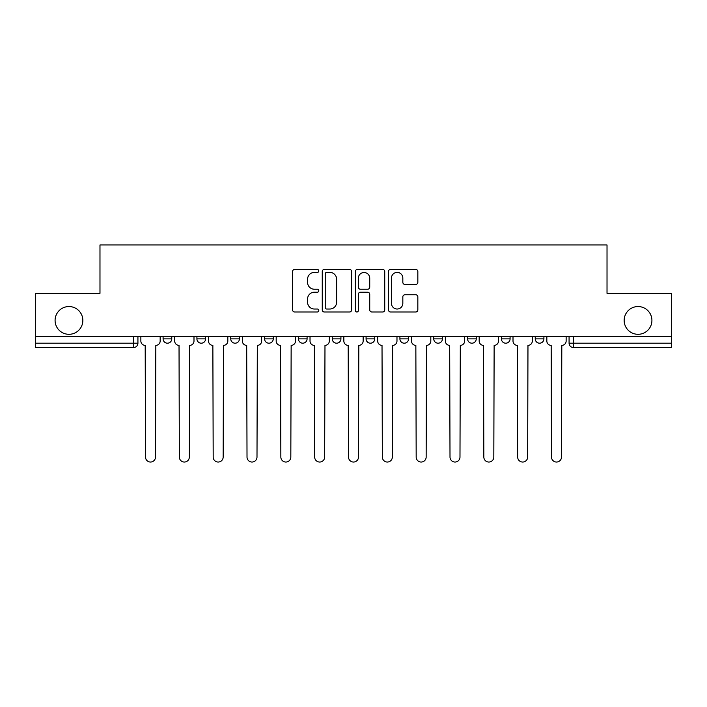 <?xml version="1.0" encoding="UTF-8"?>
<svg xmlns="http://www.w3.org/2000/svg" width="707" height="707" viewBox="0 0 707 707"><rect width="100%" height="100%" fill="white"/><g stroke="black" fill="none" stroke-linecap="round" stroke-linejoin="round"><path stroke-width="1.06" d="M318.804 270.922A1.494 1.494 0 0 0 317.31 269.429L294.695 269.429A2.13 2.13 0 0 0 292.565 271.559L292.565 309.878A2.13 2.13 0 0 0 294.695 311.999L317.31 311.999A1.494 1.494 0 0 0 318.804 310.514A1.494 1.494 0 0 0 317.31 309.021L314.385 309.021A6.814 6.814 0 0 1 307.572 302.207L307.572 299.017A6.814 6.814 0 0 1 314.385 292.203L317.31 292.203A1.494 1.494 0 0 0 318.804 290.718A1.494 1.494 0 0 0 317.31 289.225L314.385 289.225A6.814 6.814 0 0 1 307.572 282.411L307.572 279.221A6.814 6.814 0 0 1 314.385 272.407L317.31 272.407A1.494 1.494 0 0 0 318.804 270.922M624.157 320.43A13.884 13.884 0 0 0 638.032 334.305A13.884 13.884 0 0 0 651.916 320.43A13.884 13.884 0 0 0 638.032 306.546A13.884 13.884 0 0 0 624.157 320.43M55.084 320.43A13.884 13.884 0 0 0 68.968 334.305A13.884 13.884 0 0 0 82.843 320.43A13.884 13.884 0 0 0 68.968 306.546A13.884 13.884 0 0 0 55.084 320.43M535.234 336.479L535.234 338.865L543.913 338.865A4.339 4.339 0 0 1 539.574 343.195A4.339 4.339 0 0 1 535.234 338.865L535.234 336.479M433.745 336.479L433.745 338.865L442.414 338.865A4.339 4.339 0 0 1 438.084 343.195A4.339 4.339 0 0 1 433.745 338.865L433.745 336.479M366.076 336.479L366.076 338.865L374.754 338.865A4.339 4.339 0 0 1 370.415 343.195A4.339 4.339 0 0 1 366.076 338.865L366.076 336.479M332.246 336.479L332.246 338.865L340.924 338.865A4.339 4.339 0 0 1 336.585 343.195A4.339 4.339 0 0 1 332.246 338.865L332.246 336.479M264.586 336.479L264.586 338.865L273.255 338.865A4.339 4.339 0 0 1 268.916 343.195A4.339 4.339 0 0 1 264.586 338.865L264.586 336.479M415.716 284.435A2.13 2.13 0 0 0 417.837 282.305L417.837 271.559A2.13 2.13 0 0 0 415.716 269.429L390.591 269.429A2.13 2.13 0 0 0 388.461 271.559L388.461 309.878A2.13 2.13 0 0 0 390.591 311.999L415.716 311.999A2.13 2.13 0 0 0 417.837 309.878L417.837 296.887A2.13 2.13 0 0 0 415.716 294.757L404.961 294.757A2.13 2.13 0 0 0 402.831 296.887L402.831 303.33A5.691 5.691 0 0 1 397.14 309.021A5.691 5.691 0 0 1 391.448 303.33L391.448 278.107A5.691 5.691 0 0 1 397.14 272.407A5.691 5.691 0 0 1 402.831 278.107L402.831 282.305A2.13 2.13 0 0 0 404.961 284.435L415.716 284.435M35.35 336.479L35.35 293.317L99.979 293.317L99.979 244.958L607.021 244.958L607.021 293.317L671.65 293.317L671.65 336.479L35.35 336.479L35.35 343.195L137.927 343.195L137.927 336.479L137.927 343.195A4.339 4.339 0 0 1 133.596 347.535L35.35 347.535L35.35 343.195M351.635 271.559A2.13 2.13 0 0 0 349.505 269.429L324.389 269.429A2.13 2.13 0 0 0 322.259 271.559L322.259 309.878A2.13 2.13 0 0 0 324.389 311.999L349.505 311.999A2.13 2.13 0 0 0 351.635 309.878L351.635 271.559M357.495 269.429L382.611 269.429A2.13 2.13 0 0 1 384.741 271.559L384.741 309.878A2.13 2.13 0 0 1 382.611 311.999L371.864 311.999A2.13 2.13 0 0 1 369.734 309.878L369.734 294.333A2.13 2.13 0 0 0 367.605 292.203L360.473 292.203A2.13 2.13 0 0 0 358.343 294.333L358.343 310.514A1.494 1.494 0 0 1 356.849 311.999A1.494 1.494 0 0 1 355.365 310.514L355.365 271.559A2.13 2.13 0 0 1 357.495 269.429M569.073 336.479L569.073 343.195L671.65 343.195L671.65 347.535L573.404 347.535A4.339 4.339 0 0 1 569.073 343.195A4.339 4.339 0 0 0 573.404 347.535L573.404 336.479M671.65 336.479L671.65 343.195M543.913 336.479L543.913 338.865A4.339 4.339 0 0 1 539.574 343.195M510.083 336.479L510.083 338.865A4.339 4.339 0 0 1 505.744 343.195A4.339 4.339 0 0 1 501.404 338.865L510.083 338.865M501.404 336.479L501.404 338.865M476.253 336.479L476.253 338.865A4.339 4.339 0 0 1 471.914 343.195A4.339 4.339 0 0 1 467.574 338.865L476.253 338.865L476.253 336.479M467.574 336.479L467.574 338.865M442.414 336.479L442.414 338.865M408.584 336.479L408.584 338.865A4.339 4.339 0 0 1 404.245 343.195A4.339 4.339 0 0 1 399.915 338.865L408.584 338.865L408.584 336.479M399.915 336.479L399.915 338.865M374.754 336.479L374.754 338.865L374.754 336.479M340.924 338.865L340.924 336.479L340.924 338.865A4.339 4.339 0 0 1 336.585 343.195M307.085 336.479L307.085 338.865A4.339 4.339 0 0 1 302.755 343.195A4.339 4.339 0 0 1 298.416 338.865A4.339 4.339 0 0 0 302.755 343.195A4.339 4.339 0 0 0 307.085 338.865L307.085 336.479M298.416 336.479L298.416 338.865L307.085 338.865M273.255 336.479L273.255 338.865M239.426 336.479L239.426 338.865A4.339 4.339 0 0 1 235.086 343.195A4.339 4.339 0 0 1 230.747 338.865A4.339 4.339 0 0 0 235.086 343.195A4.339 4.339 0 0 0 239.426 338.865L230.747 338.865L230.747 336.479M196.917 336.479L196.917 338.865L205.596 338.865L205.596 336.479L205.596 338.865A4.339 4.339 0 0 1 201.256 343.195A4.339 4.339 0 0 1 196.917 338.865A4.339 4.339 0 0 0 201.256 343.195M163.087 336.479L163.087 338.865L171.766 338.865L171.766 336.479L171.766 338.865A4.339 4.339 0 0 1 167.426 343.195A4.339 4.339 0 0 1 163.087 338.865A4.339 4.339 0 0 0 167.426 343.195M133.596 336.479L133.596 347.535A4.339 4.339 0 0 0 137.927 343.195M326.731 272.407A1.494 1.494 0 0 0 325.238 273.901L325.238 307.536A1.494 1.494 0 0 0 326.731 309.021L329.815 309.021A6.814 6.814 0 0 0 336.629 302.207L336.629 279.221A6.814 6.814 0 0 0 329.815 272.407L326.731 272.407M369.734 278.213A5.691 5.691 0 0 0 364.034 272.513A5.691 5.691 0 0 0 358.343 278.213L358.343 287.095A2.13 2.13 0 0 0 360.473 289.225L367.605 289.225A2.13 2.13 0 0 0 369.734 287.095L369.734 278.213M140.861 341.03L140.861 336.479L140.861 341.03A4.339 4.339 0 0 0 145.191 345.37L145.518 457.058A4.984 4.984 0 0 0 150.511 462.042A4.984 4.984 0 0 0 155.496 457.058L155.823 345.37A4.339 4.339 0 0 0 160.162 341.03L160.162 336.479L160.162 341.03M145.191 345.37L145.518 457.058M155.496 457.058L155.823 345.37M174.691 341.03L174.691 336.479L174.691 341.03A4.339 4.339 0 0 0 179.03 345.37L179.348 457.058A4.984 4.984 0 0 0 184.341 462.042A4.984 4.984 0 0 0 189.326 457.058L189.653 345.37A4.339 4.339 0 0 0 193.992 341.03L193.992 336.479L193.992 341.03M208.521 341.03L208.521 336.479L208.521 341.03A4.339 4.339 0 0 0 212.86 345.37L213.187 457.058A4.984 4.984 0 0 0 218.171 462.042A4.984 4.984 0 0 0 223.165 457.058L223.483 345.37A4.339 4.339 0 0 0 227.822 341.03L227.822 336.479L227.822 341.03M179.03 345.37L179.348 457.058M189.326 457.058L189.653 345.37M212.86 345.37L213.187 457.058M223.165 457.058L223.483 345.37M242.351 341.03L242.351 336.479L242.351 341.03A4.339 4.339 0 0 0 246.69 345.37L247.017 457.058A4.984 4.984 0 0 0 252.001 462.042A4.984 4.984 0 0 0 256.995 457.058L257.321 345.37A4.339 4.339 0 0 0 261.652 341.03L261.652 336.479L261.652 341.03M276.19 341.03L276.19 336.479L276.19 341.03A4.339 4.339 0 0 0 280.52 345.37L280.847 457.058A4.984 4.984 0 0 0 285.84 462.042A4.984 4.984 0 0 0 290.824 457.058L291.151 345.37A4.339 4.339 0 0 0 295.491 341.03L295.491 336.479L295.491 341.03M310.02 341.03L310.02 336.479L310.02 341.03A4.339 4.339 0 0 0 314.359 345.37L314.677 457.058A4.984 4.984 0 0 0 319.67 462.042A4.984 4.984 0 0 0 324.654 457.058L324.981 345.37A4.339 4.339 0 0 0 329.321 341.03L329.321 336.479L329.321 341.03M246.69 345.37L247.017 457.058M256.995 457.058L257.321 345.37M280.52 345.37L280.847 457.058M290.824 457.058L291.151 345.37M314.359 345.37L314.677 457.058M324.654 457.058L324.981 345.37M343.849 341.03L343.849 336.479L343.849 341.03A4.339 4.339 0 0 0 348.189 345.37L348.516 457.058A4.984 4.984 0 0 0 353.5 462.042A4.984 4.984 0 0 0 358.484 457.058L358.811 345.37A4.339 4.339 0 0 0 363.151 341.03L363.151 336.479L363.151 341.03M348.189 345.37L348.516 457.058M358.484 457.058L358.811 345.37M377.679 341.03L377.679 336.479L377.679 341.03A4.339 4.339 0 0 0 382.019 345.37L382.346 457.058A4.984 4.984 0 0 0 387.33 462.042A4.984 4.984 0 0 0 392.323 457.058L392.641 345.37A4.339 4.339 0 0 0 396.981 341.03L396.981 336.479L396.981 341.03M382.019 345.37L382.346 457.058M392.323 457.058L392.641 345.37M411.509 341.03L411.509 336.479L411.509 341.03A4.339 4.339 0 0 0 415.849 345.37L416.176 457.058A4.984 4.984 0 0 0 421.16 462.042A4.984 4.984 0 0 0 426.153 457.058L426.48 345.37A4.339 4.339 0 0 0 430.81 341.03L430.81 336.479L430.81 341.03M415.849 345.37L416.176 457.058M426.153 457.058L426.48 345.37M445.348 341.03L445.348 336.479L445.348 341.03A4.339 4.339 0 0 0 449.679 345.37L450.005 457.058A4.984 4.984 0 0 0 454.999 462.042A4.984 4.984 0 0 0 459.983 457.058L460.31 345.37A4.339 4.339 0 0 0 464.649 341.03L464.649 336.479L464.649 341.03M449.679 345.37L450.005 457.058M459.983 457.058L460.31 345.37M479.178 341.03L479.178 336.479L479.178 341.03A4.339 4.339 0 0 0 483.517 345.37L483.835 457.058A4.984 4.984 0 0 0 488.829 462.042A4.984 4.984 0 0 0 493.813 457.058L494.14 345.37A4.339 4.339 0 0 0 498.479 341.03L498.479 336.479L498.479 341.03M483.517 345.37L483.835 457.058M493.813 457.058L494.14 345.37M513.008 341.03L513.008 336.479L513.008 341.03A4.339 4.339 0 0 0 517.347 345.37L517.674 457.058A4.984 4.984 0 0 0 522.659 462.042A4.984 4.984 0 0 0 527.652 457.058L527.97 345.37A4.339 4.339 0 0 0 532.309 341.03L532.309 336.479L532.309 341.03M517.347 345.37L517.674 457.058M527.652 457.058L527.97 345.37M546.838 341.03L546.838 336.479L546.838 341.03A4.339 4.339 0 0 0 551.177 345.37L551.504 457.058A4.984 4.984 0 0 0 556.489 462.042A4.984 4.984 0 0 0 561.482 457.058L561.809 345.37A4.339 4.339 0 0 0 566.139 341.03L566.139 336.479L566.139 341.03M551.177 345.37L551.504 457.058M561.482 457.058L561.809 345.37"/></g></svg>

